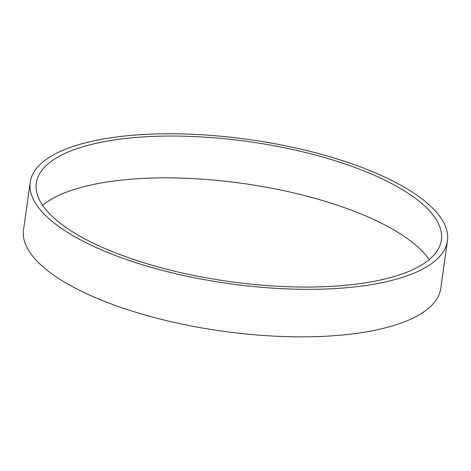 <?xml version="1.0" encoding="UTF-8"?>
<svg xmlns="http://www.w3.org/2000/svg" width="471" height="471" viewBox="0 0 471 471"><rect width="100%" height="100%" fill="white"/><g stroke="black" fill="none" stroke-linecap="round" stroke-linejoin="round"><path stroke-width="0.71" d="M447.45 240.875L440.774 288.393A210.661 72.74 -172 0 1 222.035 331.107A210.661 72.74 -172 0 1 23.55 229.754L30.226 182.236A210.661 72.74 -172 0 1 150.667 134.158A210.661 72.74 -172 0 1 365.343 168.795A210.661 72.74 -172 0 1 447.45 240.875A210.661 72.74 -172 0 1 228.718 283.589A210.661 72.74 -172 0 1 30.226 182.236M361.657 170.043A204.526 70.621 -172 0 1 441.374 240.022A204.526 70.621 -172 0 1 229.012 281.487A204.526 70.621 -172 0 1 36.302 183.089A204.526 70.621 -172 0 1 153.234 136.407A204.526 70.621 -172 0 1 361.657 170.043M42.631 205.303A204.526 70.621 -172 0 1 355.782 211.862A204.526 70.621 -172 0 1 429.169 259.627"/></g></svg>
